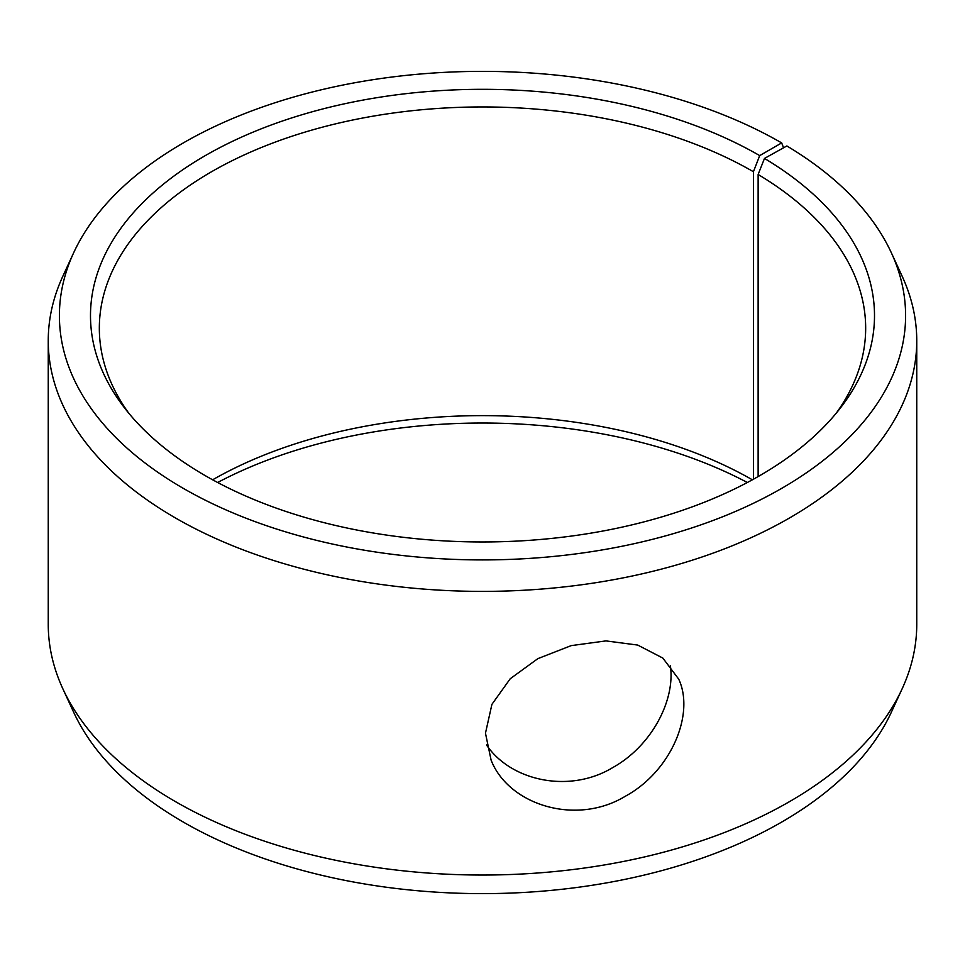 <?xml version="1.0" encoding="UTF-8"?>
<svg xmlns="http://www.w3.org/2000/svg" width="965" height="965" viewBox="0 0 965 965"><rect width="100%" height="100%" fill="white"/><g stroke="black" fill="none" stroke-linecap="round" stroke-linejoin="round"><path stroke-width="1.45" d="M212.638 479.798A383.165 221.214 180 0 1 752.362 479.798M217.644 482.5A392.007 226.329 180 0 1 747.356 482.5M759.696 155.606A392.007 226.329 180 0 0 260.2 129.226A392.007 226.329 180 0 0 124.642 408.038A392.007 226.329 180 0 0 482.5 541.968A392.007 226.329 180 0 0 840.358 408.038A392.007 226.329 180 0 0 764.485 158.429L786.849 145.956A423.092 244.266 180 0 1 891.346 252.782L902.118 276.147A434.25 250.707 180 0 1 916.75 340.669L916.75 624.331A434.25 250.707 180 0 1 902.118 688.853L891.346 712.218A423.092 244.266 180 0 1 482.5 893.626A423.092 244.266 180 0 1 73.654 712.218L62.882 688.853A434.25 250.707 180 0 1 48.25 624.331L48.25 340.669A434.25 250.707 180 0 1 62.882 276.147L73.654 252.782A423.092 244.266 180 0 1 372.683 79.745A423.092 244.266 180 0 1 781.674 142.917L759.696 155.606L753.436 171.734L753.436 479.219M902.118 688.853A434.25 250.707 180 0 1 482.5 875.038A434.25 250.707 180 0 1 62.882 688.853M891.346 252.782A423.092 244.266 180 0 1 482.5 559.917A423.092 244.266 180 0 1 73.654 252.782M783.556 147.802L781.674 142.917M916.75 340.669A434.25 250.707 180 0 1 482.5 591.388A434.25 250.707 180 0 1 48.25 340.669M764.485 158.429L758.128 174.484A383.165 221.214 180 0 1 865.665 328.16A383.165 221.214 180 0 1 836.185 413.261M128.815 413.261A383.165 221.214 180 0 1 99.335 328.16A383.165 221.214 180 0 1 335.868 123.785A383.165 221.214 180 0 1 753.436 171.734M758.128 174.484L758.128 476.577M486.517 744.98C511.028 781.107 569.495 793.773 612.703 767.609C651.785 745.921 675.56 699.939 670.337 665.512M485.467 733.207L491.921 704.341L510.256 678.721L537.879 658.625L571.22 645.621L605.972 640.905L637.708 645.066L662.834 658.07L678.721 679.155C695.065 714.052 671.073 771.481 625.224 796.306C575.936 826.185 508.615 804.882 491.113 760.167L485.467 733.207"/></g></svg>

